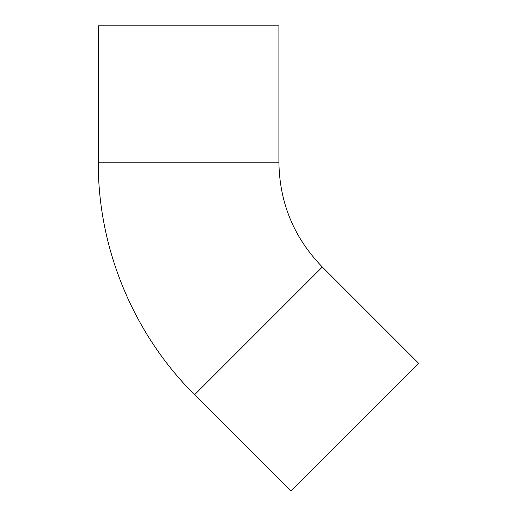 <?xml version="1.0" encoding="UTF-8"?>
<svg xmlns="http://www.w3.org/2000/svg" width="517" height="517" viewBox="0 0 517 517"><rect width="100%" height="100%" fill="white"/><g stroke="black" fill="none" stroke-linecap="round" stroke-linejoin="round"><path stroke-width="0.78" d="M322.324 267.018L194.599 394.742L291.006 491.15L418.731 363.425L322.324 267.018C293.973 237.826 279.497 202.884 278.902 162.189L278.902 25.85L98.269 25.85L98.269 162.189L278.902 162.189M194.599 394.742C133.386 334.021 97.92 248.412 98.269 162.189"/></g></svg>
